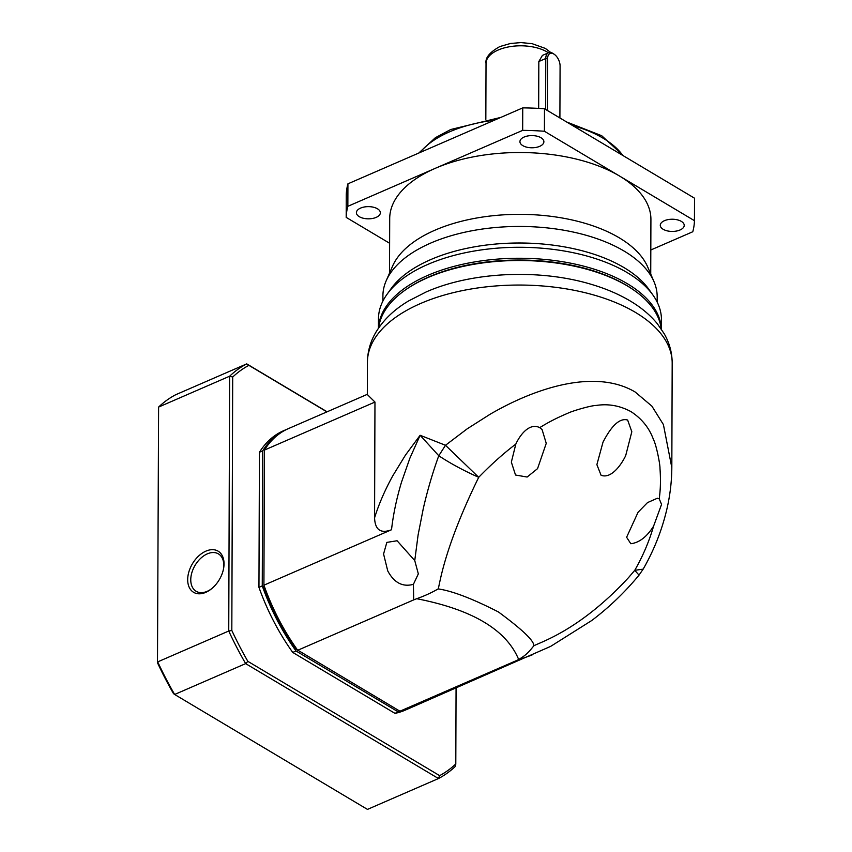 <?xml version="1.0" encoding="UTF-8"?>
<svg xmlns="http://www.w3.org/2000/svg" width="852" height="852" viewBox="0 0 852 852"><rect width="100%" height="100%" fill="white"/><g stroke="black" fill="none" stroke-linecap="round" stroke-linejoin="round"><path stroke-width="1.28" d="M367.436 362.111C367.574 351.642 370.322 341.812 375.689 332.61C383.24 320.032 394.21 309.478 408.587 300.958L426.085 291.991C472.178 271.586 540.2 268.721 591.863 284.515C606.645 288.924 619.83 294.654 631.407 301.693C641.758 307.977 650.395 315.315 657.307 323.696L664.134 333.622C669.448 342.855 672.132 352.707 672.185 363.176A152.38 77.596 -179.8 0 0 635.443 312.407A152.38 77.596 -179.8 0 0 420.579 303.504A152.38 77.596 -179.8 0 0 367.436 362.111L367.318 394.519L374.965 402.059L374.571 517.846C378.767 504.32 384.816 490.337 392.74 475.885L405.445 455.128L420.121 435.276L445.489 445.276L467.215 428.812L490.251 414.157C506.919 404.519 523.171 396.957 539.028 391.473C572.693 379.726 608.36 376.126 635.166 392.005L651.908 406.159L663.41 424.584L671.823 467.62C671.717 483.041 669.693 498.409 665.763 513.692C660.811 532.979 653.282 551.468 643.164 569.136L634.751 570.318C642.877 556.143 649.149 541.425 653.58 526.174L661.557 504.395L659.256 498.878L657.35 498.239L647.488 502.616L638.052 512.286L626.614 537.261L630.81 543.736C639.277 542.692 646.87 536.835 653.58 526.174M661.184 328.893A141.496 72.058 -179.8 0 0 634.122 290.319A141.496 72.058 -179.8 0 0 427.768 277.635A141.496 72.058 -179.8 0 0 406.01 289.52A141.496 72.058 -179.8 0 0 378.671 327.913M659.256 498.878C659.853 493.521 661.152 484.703 659.97 468.163C660.172 464.681 656.434 445.085 653.42 439.44C649.288 427.992 641.833 418.737 631.076 411.686C620.011 405.68 608.445 403.592 596.368 405.424C590.138 405.584 571.202 411.388 567.815 413.241C552.234 419.823 544.524 424.754 539.71 427.629L542.074 429.536L546.249 443.349L537.548 468.643L527.132 477.035L515.524 475.022L511.349 462.135L515.822 444.073C506.557 451.123 493.83 461.688 478.707 477.322L445.489 445.276L438.78 455.756L420.121 435.276L409.865 458.238L401.537 482.062C396.574 498.59 393.241 514.491 391.515 529.752C380.716 533.863 375.072 529.891 374.571 517.846M603.014 442.145L596.879 464.638L601.065 475.246C610.735 479.069 620.788 465.842 625.688 455.66L631.822 431.74L627.647 420.047C617.487 417.054 608.445 431.698 603.014 442.145M643.239 569.008L639.032 575.121L634.751 570.318L628.552 577.581C579.147 631.151 538.858 642.578 533.778 645.891C534.46 641.13 522.681 629.83 498.452 611.97C472.455 598.668 452.369 590.979 438.173 588.902C439.728 585.004 443.391 549.306 478.707 477.322C463.776 470.677 450.474 463.488 438.78 455.756C432.667 472.562 427.491 490.23 423.242 508.772L418.098 534.971L414.754 560.584L418.332 573.886L413.401 584.334C402.676 587.273 394.114 582.779 387.735 570.883L383.57 553.992L386.84 542.394L397.096 540.754L414.754 560.584M634.122 290.319L633.079 289.584A140.186 71.387 -179.8 0 0 428.631 277.017A140.186 71.387 -179.8 0 0 407.064 288.796L406.01 289.52M374.965 402.059L264.386 450.101L263.918 585.186L391.515 529.752M367.329 394.327L288.487 428.577A152.38 85.583 66.5 0 0 264.386 450.101L263.918 585.186A152.38 85.583 66.5 0 0 297.699 650.278L413.71 599.883L413.401 584.334M539.71 427.629C529.412 422.475 520.029 434.925 515.822 444.073M531.999 655.018L515.929 660.811L399.929 711.207A152.38 85.583 66.5 0 0 409.918 708.097L550.648 646.38L591.81 620.469C609.287 607.231 625.027 592.119 639.032 575.132L639.011 575.143M438.173 588.902C431.517 592.747 424.36 596.017 416.713 598.711L413.71 599.883M263.683 586.229A150.197 84.359 66.5 0 0 296.453 649.362L399.929 711.207M515.929 660.811L518.666 659.48C526.387 654.943 528.73 652.11 533.778 645.891M633.6 289.957A140.186 71.387 -179.8 0 0 428.631 277.017A140.186 71.387 -179.8 0 0 406.532 289.158M661.386 329.192A141.496 72.058 -179.8 0 0 577.677 264.684A141.496 72.058 -179.8 0 0 427.779 275.388A141.496 72.058 -179.8 0 0 378.48 328.201M661.418 329.245L661.45 319.83A141.496 72.058 -179.8 0 0 653.026 295.175A141.496 72.058 -179.8 0 0 427.821 264.418A141.496 72.058 -179.8 0 0 387.074 294.249A141.496 72.058 -179.8 0 0 378.469 318.84L378.437 328.254M653.026 295.175L648.958 289.435A137.14 69.843 -179.8 0 0 430.675 259.615A137.14 69.843 -179.8 0 0 391.185 288.53L387.074 294.249M657.158 302.077L657.18 296.773A137.14 69.843 -179.8 0 0 654.016 281.724A137.14 69.843 -179.8 0 0 430.729 243.065A137.14 69.843 -179.8 0 0 386.18 280.787A137.14 69.843 -179.8 0 0 382.91 295.814L382.889 301.118M654.016 281.724L647.69 266.974A130.612 66.509 -179.8 0 0 435.042 230.157A130.612 66.509 -179.8 0 0 392.602 266.08L386.18 280.787M650.726 274.067L650.917 219.486A130.612 66.509 -179.8 0 0 619.425 175.97A130.612 66.509 -179.8 0 0 435.255 168.334A130.612 66.509 -179.8 0 0 389.705 218.581L389.513 273.151M360.588 208.09A11.971 6.092 0.2 0 1 373.389 207.206A11.971 6.092 0.2 0 1 380.354 212.776A11.971 6.092 0.2 0 1 376.179 217.377A11.971 6.092 0.2 0 1 363.367 218.261A11.971 6.092 0.2 0 1 356.402 212.691A11.971 6.092 0.2 0 1 360.588 208.09M524.118 137.044A11.971 6.092 0.2 0 1 536.92 136.16A11.971 6.092 0.2 0 1 543.885 141.73A11.971 6.092 0.2 0 1 539.71 146.331A11.971 6.092 0.2 0 1 526.898 147.215A11.971 6.092 0.2 0 1 519.933 141.645A11.971 6.092 0.2 0 1 524.118 137.044M664.453 220.679A11.971 6.092 0.2 0 1 677.255 219.805A11.971 6.092 0.2 0 1 684.22 225.375A11.971 6.092 0.2 0 1 680.045 229.976A11.971 6.092 0.2 0 1 667.233 230.86A11.971 6.092 0.2 0 1 660.279 225.29A11.971 6.092 0.2 0 1 664.453 220.679M650.811 249.987L692.782 231.755A174.149 88.683 -179.8 0 0 694.444 220.679L544.417 131.261A174.149 88.683 -179.8 0 0 522.67 130.367L347.85 206.312A174.149 88.683 -179.8 0 0 346.189 217.388L389.62 243.267M347.85 206.312L347.925 183.83A174.149 88.683 -179.8 0 0 346.263 194.906L346.189 217.388M347.925 183.83L522.745 107.884L522.67 130.367M544.417 131.261L544.492 108.779A174.149 88.683 -179.8 0 0 522.745 107.884M544.492 108.779L694.518 198.196L694.444 220.679M538.666 108.406L538.826 61.525L542.415 55.401L548.518 52.749A10.884 6.113 -113.5 0 1 553.481 53.751L554.396 54.4A9.574 5.378 -113.5 0 1 560.083 66.019L559.902 117.97M545.589 109.439L545.77 58.511A10.884 6.113 -113.5 0 1 548.518 52.749M547.431 110.536L547.612 58.586A9.574 5.378 -113.5 0 1 554.396 54.4M223.543 568.721A21.769 14.196 -59.2 0 0 223.799 565.409A21.769 14.196 -59.2 0 0 218.421 553.885A21.769 14.196 -59.2 0 0 207.345 553.853A21.769 14.196 -59.2 0 0 190.763 579.765A21.769 14.196 -59.2 0 0 196.13 591.277A21.769 14.196 -59.2 0 0 207.206 591.32A21.769 14.196 -59.2 0 0 211.626 588.721M187.685 579.637A23.941 15.613 120.8 0 1 205.928 551.127A23.941 15.613 120.8 0 1 224.033 563.843A23.941 15.613 120.8 0 1 223.65 568.124A23.941 15.613 120.8 0 1 211.147 589.105A23.941 15.613 120.8 0 1 187.685 579.637M456.065 688.054L455.799 763.956A226.387 127.15 -113.5 0 1 439.621 775.639L247.847 661.344A226.387 127.15 -113.5 0 1 231.819 630.459L232.702 377.031A226.387 127.15 -113.5 0 1 248.88 365.348L326.944 411.878M259.434 452.252L262.736 450.815A152.38 85.583 -113.5 0 1 286.836 429.301L283.535 430.739A152.38 85.583 66.5 0 0 259.434 452.252L258.955 587.347A152.38 85.583 66.5 0 0 292.747 652.43L394.966 713.358A152.38 85.583 66.5 0 0 404.966 710.248L408.268 708.811A152.38 85.583 -113.5 0 1 398.278 711.921L394.966 713.358M247.847 661.344L245.664 663.623L438.482 778.536L439.621 775.639M327.115 411.804L246.718 363.879A228.56 128.364 66.5 0 0 229.635 376.211L228.741 631.023A228.56 128.364 66.5 0 0 245.664 663.623L174.639 694.476L367.457 809.4L438.482 778.536A228.56 128.364 66.5 0 0 455.564 766.204L455.799 763.956M232.702 377.031L229.635 376.211L158.6 407.075L157.482 662.749L158.6 407.075A228.56 128.364 66.5 0 1 175.682 394.742L246.718 363.879L248.88 365.348M157.482 662.749A226.387 127.15 66.5 0 0 173.51 693.634L174.639 694.476A228.56 128.364 66.5 0 1 157.716 661.876L228.741 631.023L231.819 630.459M409.098 708.449A152.38 85.583 -113.5 0 1 408.268 708.811M292.747 652.43L296.049 650.992L398.278 711.921M296.049 650.992A152.38 85.583 -113.5 0 1 262.256 585.91L258.955 587.347M262.736 450.815L262.256 585.91M286.836 429.301A152.38 85.583 -113.5 0 1 287.667 428.95M518.666 659.48C506.344 629.809 472.359 609.563 416.713 598.711M622.801 155.458A108.843 55.423 -179.8 0 0 572.64 125.564M494.426 120.185A108.843 55.423 -179.8 0 0 449.59 131.826A108.843 55.423 -179.8 0 0 419.972 152.529M548.443 52.781A34.825 17.732 -179.8 0 0 498.175 50.023A34.825 17.732 -179.8 0 0 486.023 63.421L485.832 119.365M547.612 58.586L545.77 58.511L538.826 61.525M672.185 363.176L671.823 467.556M623.845 156.076L601.714 135.724L566.601 121.964M500.88 117.384L450.687 129.525L435.372 137.704L418.769 153.051M550.775 52.526L545.333 48.404L532.063 43.665L521.019 42.6L510.572 43.452L499.826 46.572C489.719 52.196 485.118 57.819 486.023 63.421"/></g></svg>
